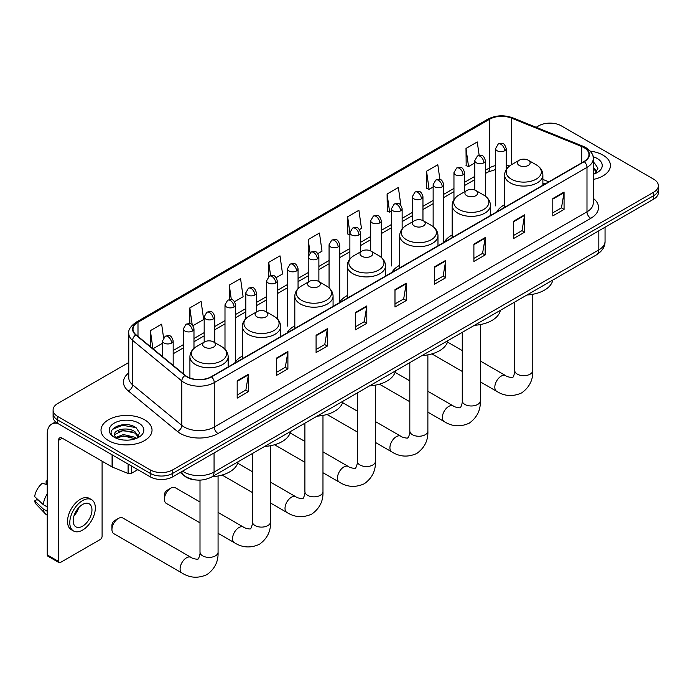 <?xml version="1.0" encoding="UTF-8"?>
<svg xmlns="http://www.w3.org/2000/svg" width="693" height="693" viewBox="0 0 693 693"><rect width="100%" height="100%" fill="white"/><g stroke="black" fill="none" stroke-linecap="round" stroke-linejoin="round"><path stroke-width="1.04" d="M242.359 356.115A28.162 16.26 0 0 0 234.589 363.227M294.811 325.831A28.162 16.26 0 0 0 287.041 332.943M347.262 295.547A28.162 16.26 0 0 0 339.492 302.659M399.714 265.263A28.162 16.26 0 0 0 391.952 272.375M452.165 234.979A28.162 16.26 0 0 0 444.404 242.091M504.625 204.695A28.162 16.26 0 0 0 496.855 211.807M545.044 183.983L542.879 183.108M196.621 480.024A15.939 9.2 180 0 1 184.676 476.126L180.249 472.479M128.768 362.5L57.762 403.491A15.939 9.2 0 0 0 53.092 409.996L53.092 416.943A15.939 9.2 0 0 0 57.762 423.449L150.19 476.81A15.939 9.2 0 0 0 172.739 476.81L653.681 199.142A15.939 9.2 0 0 0 658.35 192.637L658.35 189.163A15.939 9.2 0 0 1 653.681 195.677A15.939 9.2 0 0 0 658.35 189.163L658.35 185.698A15.939 9.2 0 0 0 653.681 179.184L561.252 125.823A15.939 9.2 0 0 0 538.704 125.823L536.157 127.287M53.092 409.996A15.939 9.2 0 0 0 57.762 416.51L150.19 469.871A15.939 9.2 0 0 0 172.739 469.871L172.739 473.345L653.681 195.677L172.739 473.345A15.939 9.2 0 0 1 150.19 473.345A15.939 9.2 0 0 0 172.739 473.345L172.739 476.81M57.762 416.51L57.762 419.975L150.19 473.345L57.762 419.975A15.939 9.2 0 0 1 53.092 413.47A15.939 9.2 0 0 0 57.762 419.975L57.762 423.449M602.953 155.111A25.502 14.726 0 0 0 590.219 151.117A25.502 14.726 0 0 1 602.953 155.111A25.502 14.726 0 0 1 610.429 165.523A25.502 14.726 0 0 0 602.953 155.111M144.56 419.759A25.502 14.726 0 0 0 116.762 416.571A25.502 14.726 0 0 0 101.013 430.171A25.502 14.726 0 0 0 108.489 440.583A25.502 14.726 0 0 0 136.287 443.78A25.502 14.726 0 0 0 152.027 430.171A25.502 14.726 0 0 0 144.56 419.759A25.502 14.726 0 0 0 116.762 416.571A25.502 14.726 0 0 0 101.013 430.171A25.502 14.726 0 0 0 108.489 440.583A25.502 14.726 0 0 0 136.287 443.78A25.502 14.726 0 0 0 152.027 430.171A25.502 14.726 0 0 0 144.56 419.759M583.982 147.626A17.004 9.815 180 0 1 588.963 154.565A17.004 9.815 180 0 1 583.982 161.504L211.252 376.697A17.004 9.815 180 0 1 185.3 375.389L136.088 334.814A17.004 9.815 180 0 1 133.013 329.184A17.004 9.815 180 0 1 137.994 322.245L489.656 119.213A17.004 9.815 180 0 1 511.434 118.113L581.713 146.526A17.004 9.815 180 0 1 583.982 147.626M584.286 147.453A17.429 10.066 0 0 0 581.955 146.318L511.677 117.914A17.429 10.066 0 0 0 489.362 119.04L137.699 322.072A17.429 10.066 0 0 0 135.741 334.953L184.953 375.528A17.429 10.066 0 0 0 211.556 376.871L584.286 161.677A17.429 10.066 0 0 0 584.286 147.453M237.179 380.778L237.179 398.137L248.449 391.623L248.449 374.272L237.179 380.778M237.179 395.053L245.859 390.038L248.406 374.844A4.253 2.451 -120 0 0 248.449 374.272M245.781 390.09L248.449 391.623M276.628 358.004L276.628 375.355L287.898 368.849L287.898 351.49L276.628 358.004M276.628 372.28L285.308 367.264L287.855 352.07A4.253 2.451 -120 0 0 287.898 351.49M285.239 367.307L287.898 368.849M316.086 335.221L316.086 352.581L327.356 346.067L327.356 328.716L316.086 335.221M316.086 349.497L324.766 344.49L327.313 329.296A4.253 2.451 -120 0 0 327.356 328.716M324.688 344.534L327.356 346.067M355.535 312.448L355.535 329.799L366.805 323.293L366.805 305.942L355.535 312.448M355.535 326.724L364.215 321.708L366.762 306.514A4.253 2.451 -120 0 0 366.805 305.942M364.137 321.751L366.805 323.293M552.797 198.562L552.797 215.913L564.067 209.407L564.067 192.048L552.797 198.562M552.797 212.838L561.477 207.822L564.024 192.628A4.253 2.451 -120 0 0 564.067 192.048M561.399 207.865L564.067 209.407M513.34 221.336L513.34 238.687L524.618 232.181L524.618 214.83L513.34 221.336M513.34 235.611L522.028 230.596L524.566 215.402A4.253 2.451 -120 0 0 524.618 214.83M521.95 230.639L524.618 232.181M473.891 244.109L473.891 261.469L485.161 254.963L485.161 237.604L473.891 244.109M473.891 258.385L482.571 253.378L485.117 238.184A4.253 2.451 -120 0 0 485.161 237.604M482.493 253.421L485.161 254.963M434.442 266.892L434.442 284.243L445.712 277.737L445.712 260.386L434.442 266.892M434.442 281.167L443.122 276.152L445.668 260.958A4.253 2.451 -120 0 0 445.712 260.386M443.044 276.195L445.712 277.737M394.984 289.665L394.984 307.025L406.263 300.519L406.263 283.16L394.984 289.665M394.984 303.941L403.672 298.934L406.211 283.74A4.253 2.451 -120 0 0 406.263 283.16M403.595 298.978L406.263 300.519M593.217 179.444A25.502 14.726 0 0 0 610.429 165.523A25.502 14.726 0 0 1 593.217 179.444M172.739 469.871L653.681 192.204A15.939 9.2 0 0 0 658.35 185.698M234.572 301.663L243.104 296.734L240.558 278.603L229.288 285.109L229.288 299.619M192.94 325.701L203.655 319.516L201.109 301.386L189.839 307.891L189.839 323.683M163.565 337.751L161.651 324.159L150.381 330.665L150.381 346.595M359.468 229.556L361.46 228.404L358.913 210.274L347.643 216.779L347.825 234.026M400.857 205.223L398.371 187.491L387.092 194.005L387.274 211.252M439.899 179.539L437.82 164.717L426.55 171.223L426.732 188.479M479.158 155.388L477.269 141.944L465.999 148.449L466.181 165.696M276.204 277.633L282.553 273.96L280.015 255.83L268.737 262.335L268.737 276.55M317.836 253.595L322.011 251.187L319.464 233.047L308.194 239.561L308.255 256.878M308.255 282.042L308.194 256.739M308.194 239.561L310.048 252.78M349.878 234.797L347.643 233.965M347.643 216.779L349.878 232.735A5.31 3.067 0 0 0 351.438 234.892A5.31 3.067 0 0 0 358.957 234.892A5.31 3.067 0 0 0 360.507 232.727C358.35 225.909 356.254 227.269 352.538 228.118A5.31 3.067 60 0 1 355.197 228.387A5.31 3.067 -120 0 1 358.957 234.892M387.092 194.005L389.639 212.136L391.51 211.053M389.639 212.136L387.092 211.183M426.55 171.223L429.097 189.354L433.142 187.015M429.097 189.354L426.55 188.409M465.999 148.449L468.546 166.58L474.774 162.985M468.546 166.58L465.999 165.627M268.737 262.335L270.608 275.649M229.288 285.109L231.323 299.619M189.839 307.891L192.221 324.913M152.997 348.761L162.543 343.252M150.381 330.665L152.91 348.683M593.217 172.47L594.819 173.726M593.217 173.848L593.667 174.151M593.217 166.961L596.864 171.855M593.217 168.338L596.586 172.219M593.217 174.298A17.325 10.005 0 0 0 597.167 172.592A17.325 10.005 0 0 0 597.167 158.446A17.325 10.005 0 0 0 593.017 156.679M595.226 173.562L597.938 168.234L594.507 163.054M593.217 162.413L594.273 162.898M519.239 165.436A6.376 3.682 0 0 0 528.257 165.436A6.376 3.682 0 0 0 528.257 160.23L536.174 164.795A17.576 10.144 0 0 1 536.174 179.149A17.576 10.144 0 0 1 511.321 179.149A17.576 10.144 0 0 1 511.321 164.795C506.999 167.368 504.764 170.781 504.625 175.043A19.127 11.045 0 0 0 510.221 182.848A19.127 11.045 0 0 0 531.072 185.239A19.127 11.045 0 0 0 542.879 175.043C542.74 170.781 540.505 167.368 536.174 164.795L528.257 160.23A6.376 3.682 0 0 0 519.239 160.23A6.376 3.682 0 0 0 519.239 165.436M526.923 295.01A29.227 16.875 0 0 0 552.806 280.067M466.787 195.712A6.376 3.682 0 0 0 475.805 195.712A6.376 3.682 0 0 0 475.805 190.506L483.723 195.079A17.576 10.144 0 0 1 483.723 209.425A17.576 10.144 0 0 1 458.87 209.425A17.576 10.144 0 0 1 458.87 195.079C454.547 197.652 452.312 201.065 452.165 205.319A19.127 11.045 0 0 0 457.77 213.132A19.127 11.045 0 0 0 478.62 215.523A19.127 11.045 0 0 0 490.427 205.319C490.289 201.065 488.054 197.652 483.723 195.079L475.805 190.506A6.376 3.682 0 0 0 466.787 190.506A6.376 3.682 0 0 0 466.787 195.712M474.471 325.294A29.227 16.875 0 0 0 500.355 310.351M414.336 225.996A6.376 3.682 0 0 0 423.354 225.996A6.376 3.682 0 0 0 423.354 220.79L431.271 225.364A17.576 10.144 0 0 1 431.271 239.709A17.576 10.144 0 0 1 406.419 239.709A17.576 10.144 0 0 1 406.419 225.364C402.096 227.936 399.861 231.349 399.714 235.603A19.127 11.045 0 0 0 405.318 243.416A19.127 11.045 0 0 0 426.169 245.807A19.127 11.045 0 0 0 437.976 235.603C437.837 231.349 435.602 227.936 431.271 225.364L423.354 220.79A6.376 3.682 0 0 0 414.336 220.79A6.376 3.682 0 0 0 414.336 225.996M422.02 355.578A29.227 16.875 0 0 0 447.895 340.635M361.885 256.28A6.376 3.682 0 0 0 370.902 256.28A6.376 3.682 0 0 0 370.902 251.074L378.82 255.648A17.576 10.144 0 0 1 378.82 269.993A17.576 10.144 0 0 1 353.967 269.993A17.576 10.144 0 0 1 353.967 255.648C349.636 258.22 347.401 261.633 347.262 265.887A19.127 11.045 0 0 0 352.867 273.7A19.127 11.045 0 0 0 373.718 276.091A19.127 11.045 0 0 0 385.525 265.887C385.377 261.633 383.151 258.22 378.82 255.648L370.902 251.074A6.376 3.682 0 0 0 361.885 251.074A6.376 3.682 0 0 0 361.885 256.28M369.568 385.862A29.227 16.875 0 0 0 395.443 370.92M309.433 286.564A6.376 3.682 0 0 0 318.451 286.564A6.376 3.682 0 0 0 318.451 281.358L326.368 285.932A17.576 10.144 0 0 1 326.368 300.277A17.576 10.144 0 0 1 301.516 300.277A17.576 10.144 0 0 1 301.516 285.932C297.184 288.505 294.949 291.918 294.811 296.171A19.127 11.045 0 0 0 300.416 303.984A19.127 11.045 0 0 0 321.257 306.375A19.127 11.045 0 0 0 333.073 296.171C332.926 291.918 330.691 288.505 326.368 285.932L318.451 281.358A6.376 3.682 0 0 0 309.433 281.358A6.376 3.682 0 0 0 309.433 286.564M317.117 416.146A29.227 16.875 0 0 0 342.992 401.204M164.397 499.246L164.397 494.906A3.716 2.148 -60 0 1 167.03 490.349L170.781 488.184A9.035 5.215 120 0 0 164.397 499.246A9.035 5.215 120 0 0 166.268 503.378L200 522.86M256.982 316.848A6.376 3.682 0 0 0 265.999 316.848A6.376 3.682 0 0 0 265.999 311.642L273.917 316.216A17.576 10.144 0 0 1 273.917 330.561A17.576 10.144 0 0 1 249.064 330.561A17.576 10.144 0 0 1 249.064 316.216C244.733 318.78 242.498 322.202 242.359 326.455A19.127 11.045 0 0 0 247.964 334.269A19.127 11.045 0 0 0 268.806 336.659A19.127 11.045 0 0 0 280.613 326.455C280.474 322.202 278.239 318.78 273.917 316.216L265.999 311.642A6.376 3.682 0 0 0 256.982 311.642A6.376 3.682 0 0 0 256.982 316.848M264.657 446.431A29.227 16.875 0 0 0 290.54 431.488M200 501.992L175.303 487.733A9.035 5.215 120 0 0 170.781 488.184L167.03 490.349M111.945 529.53L111.945 525.19A3.716 2.148 -60 0 1 114.579 520.634L118.33 518.468A9.035 5.215 120 0 0 111.945 529.53A9.035 5.215 120 0 0 113.817 533.662L181.973 573.016A9.035 5.215 -60 0 1 180.587 565.774A9.035 5.215 -60 0 1 186.486 557.822A9.035 5.215 -60 0 1 191.008 557.371C192.039 558.601 198.882 559.84 197.912 558.948C198.207 560.239 200.554 553.69 200 552.174A9.035 5.215 180 0 0 202.651 555.864A9.035 5.215 180 0 0 215.419 555.864A9.035 5.215 180 0 0 218.07 552.174C218.451 561.529 214.743 568.996 206.947 574.592C198.207 578.551 189.882 578.023 181.973 573.016M204.522 347.132A6.376 3.682 0 0 0 213.539 347.132A6.376 3.682 0 0 0 213.539 341.926L221.457 346.5A17.576 10.144 0 0 1 221.457 360.845A17.576 10.144 0 0 1 196.613 360.845A17.576 10.144 0 0 1 196.613 346.5C192.282 349.064 190.047 352.486 189.908 356.739A19.127 11.045 0 0 0 195.504 364.553A19.127 11.045 0 0 0 216.355 366.944A19.127 11.045 0 0 0 228.162 356.739C228.023 352.486 225.788 349.064 221.457 346.5L213.539 341.926A6.376 3.682 0 0 0 204.522 341.926A6.376 3.682 0 0 0 204.522 347.132M212.205 476.715A29.227 16.875 0 0 0 238.089 461.772M191.008 557.371L122.852 518.017A9.035 5.215 120 0 0 118.33 518.468L114.579 520.634M131.497 466.025L131.497 473.293L137.794 469.655M57.58 423.345A21.258 12.275 -120 0 0 51.646 424.133A21.258 12.275 -120 0 0 47.245 433.861L47.245 554.911L58.515 561.417L58.515 440.367A5.31 3.067 60 0 1 59.615 437.941A5.31 3.067 60 0 1 62.275 438.201L112.084 466.961L112.084 454.807M58.515 561.417A2.659 1.533 120 0 0 59.061 562.638L47.791 556.124A2.659 1.533 -60 0 1 47.245 554.911M59.061 562.638A2.659 1.533 120 0 0 60.395 562.499L100.225 539.509A2.659 1.533 120 0 0 102.096 536.252L102.096 461.191M131.497 473.293A2.659 1.533 180 0 1 128.101 473.458L112.439 467.125A2.659 1.533 180 0 1 112.084 466.961M82.562 526.186A13.288 7.666 120 0 0 91.242 514.483A13.288 7.666 120 0 0 89.206 503.837A13.288 7.666 120 0 0 82.562 504.495A13.288 7.666 120 0 0 73.882 516.198A13.288 7.666 120 0 0 75.918 526.845A13.288 7.666 120 0 0 82.562 526.186M73.978 515.895A13.288 7.666 120 0 0 78.742 507.631M47.245 481.401L46.119 481.063L46.119 483.731L47.245 484.381M91.597 499.696L89.345 498.397A18.07 10.43 120 0 0 80.31 499.289A18.07 10.43 120 0 0 68.503 515.211A18.07 10.43 120 0 0 71.275 529.686L73.527 530.985A18.07 10.43 120 0 0 82.562 530.093A18.07 10.43 120 0 0 94.361 514.171A18.07 10.43 120 0 0 91.597 499.696A18.07 10.43 120 0 0 82.562 500.589A18.07 10.43 120 0 0 70.755 516.51A18.07 10.43 120 0 0 73.527 530.985M47.245 493.823A17.533 10.126 120 0 0 43.252 504.625L34.65 496.578A13.817 7.978 120 0 1 42.36 483.229L47.245 484.71M47.245 506.93L43.252 504.625M39.302 500.935L36.963 499.584L34.65 500.918L43.252 508.965L47.245 511.269M43.252 508.965A17.533 10.126 120 0 0 45.417 513.868A17.533 10.126 120 0 0 46.743 514.908L47.245 515.202M47.245 480.743A13.817 7.978 120 0 0 46.119 481.063M34.65 500.918A13.817 7.978 120 0 0 36.287 504.357L45.417 513.868M123.64 440.038L127.651 440.15M115.679 437.491L123.415 434.546L135.014 437.257L136.417 438.383M116.389 438.236L123.415 435.923L135.265 438.808M115.8 438.028L114.562 435.117A12.006 6.93 0 0 0 116.502 438.331M138.461 436.512L135.014 431.748C127.807 426.368 112.976 429.686 114.562 435.117L114.518 434.589M114.588 435.291L114.925 434.398L123.415 430.414L135.014 433.125L138.193 436.867M136.833 438.21L139.544 432.882L136.114 427.711C123.96 418.979 102.356 430.483 114.83 437.543L115.445 437.924M138.773 423.102A17.325 10.005 0 0 0 114.276 423.102A17.325 10.005 0 0 0 114.276 437.248A17.325 10.005 0 0 0 138.773 437.248A17.325 10.005 0 0 0 138.773 423.102M112.301 429.452L122.47 425.277L135.88 427.555M118.65 431.479L122.47 430.786L132.042 431.609M118.65 436.988L122.47 436.295L132.042 437.118M182.58 471.127A21.258 12.275 0 0 0 184.009 472.046A21.258 12.275 0 0 0 214.068 472.046L598.821 249.904A21.258 12.275 0 0 0 605.05 241.225C605.206 246.5 602.399 251.013 596.621 254.773L211.867 476.905A10.629 6.133 60 0 0 214.068 472.046L214.068 452.953M598.821 230.812L598.821 249.904A10.629 6.133 60 0 1 596.621 254.773M181.722 471.63A10.629 7.112 129.5 0 0 183.576 475.086L180.345 472.418M653.681 199.142L653.681 192.204M150.19 476.81L150.19 469.871M593.217 198.293A26.568 15.341 180 0 1 590.748 218.338L218.018 433.532A5.31 3.067 60 0 1 214.258 427.027L586.988 211.833A21.258 12.275 0 0 0 593.217 203.153L593.217 158.732A21.258 12.275 180 0 1 586.988 167.403A5.31 3.067 -120 0 0 584.286 161.677M218.018 433.532A26.568 15.341 180 0 1 180.44 433.532A26.568 15.341 180 0 1 177.46 431.488L128.257 390.913A26.568 15.341 180 0 1 128.768 372.912M184.199 427.027A21.258 12.275 0 0 0 214.258 427.027L214.258 382.597A21.258 12.275 180 0 1 181.817 380.959L132.606 340.384A21.258 12.275 180 0 1 128.768 333.35L128.768 377.78A21.258 12.275 0 0 0 132.606 384.814L181.817 425.389A21.258 12.275 0 0 0 184.199 427.027M593.217 158.732C593.918 155.414 591.484 151.706 585.888 147.618L583.09 146.266A5.31 2.486 112 0 0 581.955 146.318M583.09 146.266L512.82 117.853C504.019 114.743 495.66 115.194 487.751 119.213A5.31 3.067 60 0 1 489.362 119.04M137.699 322.072A5.31 3.067 -120 0 0 136.088 322.236C130.579 326.204 128.136 329.911 128.768 333.35M135.741 334.953A5.31 3.552 129.5 0 0 132.606 340.384L132.606 384.814A5.31 3.552 -50.5 0 1 128.257 390.913M512.82 117.853A5.31 2.486 112 0 0 511.677 117.914M184.953 375.528A5.31 3.552 129.5 0 0 181.817 380.959L181.817 425.389A5.31 3.552 -50.5 0 1 177.46 431.488M211.556 376.871A5.31 3.067 60 0 1 214.258 382.597L586.988 167.403L586.988 211.833A5.31 3.067 60 0 0 590.748 218.338M137.994 322.245L137.994 336.382M581.713 146.526L581.713 162.82M511.434 118.113L511.434 164.735M548.804 181.817L542.879 179.418M509.485 166.025A17.004 9.815 0 0 0 506.219 165.289M495.59 165.584A17.004 9.815 0 0 0 489.656 167.801L485.403 170.261M489.656 119.213L489.656 167.801A9.563 5.518 60 0 1 487.681 172.185L485.403 173.493M474.774 176.394L464.587 182.276M453.958 188.418L443.771 194.3M433.142 200.433L422.955 206.315M412.326 212.448L402.139 218.33M391.51 224.471L381.323 230.353M370.694 236.486L360.507 242.368M349.878 248.501L339.691 254.383M329.062 260.525L318.875 266.407M308.255 272.54L298.059 278.421M287.439 284.554L277.243 290.436M266.623 296.578L256.427 302.46M245.807 308.593L235.611 314.475M224.991 320.608L214.795 326.498M204.175 332.631L193.979 338.513M183.359 344.646L173.172 350.528M394.984 290.22L406.211 283.74M434.442 267.437L445.668 260.958M473.891 244.664L485.117 238.184M513.34 221.89L524.566 215.402M552.797 199.108L564.024 192.628M355.535 312.993L366.762 306.514M316.086 335.776L327.313 329.296M276.628 358.55L287.855 352.07M237.179 381.332L248.406 374.844M532.787 294.282L532.787 370.478A9.035 5.215 180 0 1 530.136 374.168A9.035 5.215 180 0 1 517.368 374.168A9.035 5.215 180 0 1 514.717 370.478C515.271 371.985 512.924 378.534 512.629 377.252C513.6 378.144 506.756 376.897 505.725 375.667L480.336 361.01M532.787 370.478C533.168 379.825 529.461 387.3 521.664 392.896C512.924 396.855 504.599 396.327 496.69 391.32A9.035 5.215 -60 0 1 495.304 384.078A9.035 5.215 -60 0 1 501.204 376.117A9.035 5.215 -60 0 1 505.725 375.667M480.336 324.567L480.336 400.762A9.035 5.215 180 0 1 477.685 404.452A9.035 5.215 180 0 1 464.908 404.452A9.035 5.215 180 0 1 462.266 400.762C462.811 402.269 460.464 408.818 460.178 407.536C461.148 408.428 454.305 407.181 453.274 405.951L427.876 391.294M480.336 400.762C480.717 410.109 477.009 417.584 469.213 423.18C460.473 427.131 452.148 426.611 444.239 421.604A9.035 5.215 -60 0 1 442.853 414.362A9.035 5.215 -60 0 1 448.752 406.401A9.035 5.215 -60 0 1 453.274 405.951M427.876 354.851L427.876 431.046A9.035 5.215 180 0 1 425.233 434.728A9.035 5.215 180 0 1 412.456 434.728A9.035 5.215 180 0 1 409.814 431.046C410.36 432.553 408.012 439.102 407.727 437.82C408.697 438.712 401.853 437.465 400.823 436.235L375.424 421.578M427.876 431.046C428.265 440.393 424.558 447.869 416.762 453.465C408.021 457.415 399.696 456.895 391.788 451.879A9.035 5.215 -60 0 1 390.402 444.646A9.035 5.215 -60 0 1 396.301 436.685A9.035 5.215 -60 0 1 400.823 436.235M375.424 385.135L375.424 461.33A9.035 5.215 180 0 1 372.782 465.012A9.035 5.215 180 0 1 360.005 465.012A9.035 5.215 180 0 1 357.363 461.33C357.909 462.837 355.561 469.386 355.275 468.096C356.245 468.996 349.393 467.749 348.362 466.519L322.973 451.862M375.424 461.33C375.814 470.677 372.106 478.153 364.31 483.749C355.561 487.699 347.236 487.179 339.336 482.163A9.035 5.215 -60 0 1 337.95 474.93A9.035 5.215 -60 0 1 343.849 466.969A9.035 5.215 -60 0 1 348.362 466.519M322.973 415.419L322.973 491.614A9.035 5.215 180 0 1 320.331 495.296A9.035 5.215 180 0 1 307.553 495.296A9.035 5.215 180 0 1 304.903 491.614C305.457 493.121 303.11 499.67 302.824 498.38C303.785 499.272 296.942 498.033 295.911 496.803L270.521 482.146M322.973 491.614C323.362 500.961 319.655 508.428 311.85 514.033C303.11 517.983 294.785 517.454 286.876 512.448A9.035 5.215 -60 0 1 285.499 505.214A9.035 5.215 -60 0 1 291.398 497.253A9.035 5.215 -60 0 1 295.911 496.803M270.521 445.703L270.521 521.89A9.035 5.215 180 0 1 267.879 525.58A9.035 5.215 180 0 1 255.102 525.58A9.035 5.215 180 0 1 252.451 521.89C253.006 523.406 250.658 529.954 250.364 528.664C251.334 529.556 244.49 528.317 243.46 527.087L218.07 512.43M270.521 521.89C270.902 531.245 267.203 538.712 259.399 544.308C250.658 548.267 242.333 547.739 234.425 542.732A9.035 5.215 -60 0 1 233.039 535.498A9.035 5.215 -60 0 1 238.946 527.538A9.035 5.215 -60 0 1 243.46 527.087M504.66 150.771A5.31 3.067 0 0 0 506.219 148.597C504.062 141.779 501.966 143.139 498.25 143.997A5.31 3.067 60 0 1 500.909 144.257A5.31 3.067 -120 0 1 504.66 150.771A5.31 3.067 0 0 1 497.15 150.771A5.31 3.067 0 0 1 495.59 148.597L498.25 143.997M483.844 162.786A5.31 3.067 0 0 0 485.403 160.62C483.246 153.803 481.15 155.154 477.434 156.012A5.31 3.067 60 0 1 480.093 156.28A5.31 3.067 -120 0 1 483.844 162.786A5.31 3.067 0 0 1 476.334 162.786A5.31 3.067 0 0 1 474.774 160.62L477.434 156.012M463.037 174.801A5.31 3.067 0 0 0 464.587 172.635C462.43 165.818 460.334 167.178 456.618 168.035A5.31 3.067 60 0 1 459.277 168.295A5.31 3.067 -120 0 1 463.037 174.801A5.31 3.067 0 0 1 455.518 174.801A5.31 3.067 0 0 1 453.958 172.635L456.618 168.035M442.221 186.824A5.31 3.067 0 0 0 443.771 184.65C441.614 177.832 439.518 179.192 435.802 180.05A5.31 3.067 60 0 1 438.461 180.31A5.31 3.067 -120 0 1 442.221 186.824A5.31 3.067 0 0 1 434.702 186.824A5.31 3.067 0 0 1 433.142 184.65L435.802 180.05M421.405 198.839A5.31 3.067 0 0 0 422.955 196.673C420.798 189.856 418.702 191.216 414.986 192.065A5.31 3.067 60 0 1 417.645 192.333A5.31 3.067 -120 0 1 421.405 198.839A5.31 3.067 0 0 1 413.886 198.839A5.31 3.067 0 0 1 412.326 196.673L414.986 192.065M400.589 210.854A5.31 3.067 0 0 0 402.139 208.688C399.982 201.871 397.886 203.231 394.17 204.088A5.31 3.067 60 0 1 396.829 204.348A5.31 3.067 -120 0 1 400.589 210.854A5.31 3.067 0 0 1 393.07 210.854A5.31 3.067 0 0 1 391.51 208.688L394.17 204.088M379.773 222.877A5.31 3.067 0 0 0 381.323 220.703C379.166 213.894 377.07 215.246 373.354 216.103A5.31 3.067 60 0 1 376.013 216.363A5.31 3.067 -120 0 1 379.773 222.877A5.31 3.067 0 0 1 372.254 222.877A5.31 3.067 0 0 1 370.694 220.703L373.354 216.103M338.141 246.907A5.31 3.067 0 0 0 339.691 244.742C337.534 237.924 335.438 239.284 331.722 240.142A5.31 3.067 60 0 1 334.381 240.402A5.31 3.067 -120 0 1 338.141 246.907A5.31 3.067 0 0 1 330.622 246.907A5.31 3.067 0 0 1 329.062 244.742L331.722 240.142M317.325 258.931A5.31 3.067 0 0 0 318.875 256.756C316.718 249.948 314.622 251.299 310.906 252.157A5.31 3.067 60 0 1 313.565 252.425A5.31 3.067 -120 0 1 317.325 258.931A5.31 3.067 0 0 1 309.806 258.931A5.31 3.067 0 0 1 308.255 256.756L310.906 252.157M296.509 270.946A5.31 3.067 0 0 0 298.059 268.78C295.902 261.963 293.806 263.323 290.09 264.172A5.31 3.067 60 0 1 292.749 264.44A5.31 3.067 -120 0 1 296.509 270.946A5.31 3.067 0 0 1 288.99 270.946A5.31 3.067 0 0 1 287.439 268.78L290.09 264.172M275.693 282.961A5.31 3.067 0 0 0 277.243 280.795C275.086 273.978 272.99 275.338 269.274 276.195A5.31 3.067 60 0 1 271.933 276.455A5.31 3.067 -120 0 1 275.693 282.961A5.31 3.067 0 0 1 268.174 282.961A5.31 3.067 0 0 1 266.623 280.795L269.274 276.195M254.877 294.984A5.31 3.067 0 0 0 256.427 292.81C254.27 286.001 252.183 287.352 248.458 288.21A5.31 3.067 60 0 1 251.117 288.479A5.31 3.067 -120 0 1 254.877 294.984A5.31 3.067 0 0 1 247.358 294.984A5.31 3.067 0 0 1 245.807 292.81L248.458 288.21M234.061 306.999A5.31 3.067 0 0 0 235.611 304.833C233.463 298.016 231.367 299.376 227.642 300.234A5.31 3.067 60 0 1 230.301 300.493A5.31 3.067 -120 0 1 234.061 306.999A5.31 3.067 0 0 1 226.542 306.999A5.31 3.067 0 0 1 224.991 304.833L227.642 300.234M213.245 319.023A5.31 3.067 0 0 0 214.795 316.848C212.647 310.031 210.551 311.391 206.826 312.248A5.31 3.067 60 0 1 209.485 312.508A5.31 3.067 -120 0 1 213.245 319.023A5.31 3.067 0 0 1 205.726 319.023A5.31 3.067 0 0 1 204.175 316.848L206.826 312.248M192.429 331.037A5.31 3.067 0 0 0 193.979 328.863C191.831 322.054 189.735 323.406 186.01 324.263A5.31 3.067 60 0 1 188.669 324.532A5.31 3.067 -120 0 1 192.429 331.037A5.31 3.067 0 0 1 184.91 331.037A5.31 3.067 0 0 1 183.359 328.863L186.01 324.263M171.613 343.052A5.31 3.067 0 0 0 173.172 340.887C171.015 334.069 168.919 335.429 165.194 336.287A5.31 3.067 60 0 1 167.853 336.547A5.31 3.067 -120 0 1 171.613 343.052A5.31 3.067 0 0 1 164.094 343.052A5.31 3.067 0 0 1 162.543 340.887L165.194 336.287M58.515 440.367L62.275 438.201M112.439 455.015L112.439 467.125M128.101 473.458L128.101 464.059M211.867 476.905C203.318 481.202 194.768 481.202 186.209 476.905L183.576 475.086M605.05 241.225L605.05 227.217M487.751 119.213L136.088 322.236M495.59 169.49L487.681 172.185M474.774 179.634L464.587 185.516M453.958 191.649L443.771 197.531M433.142 203.664L422.955 209.546M412.326 215.688L402.139 221.569M391.51 227.702L381.323 233.584M370.694 239.717L360.507 245.608M349.878 251.741L339.691 257.623M329.062 263.756L318.875 269.638M308.255 275.779L298.059 281.661M287.439 287.794L277.243 293.676M266.623 299.809L256.427 305.691M245.807 311.833L235.611 317.715M224.991 323.848L214.795 329.729M204.175 335.862L193.979 341.744M183.359 347.886L173.172 353.768M545.166 183.914L542.879 182.995M496.69 391.32L480.336 381.869M462.266 371.439L431.886 353.906M542.879 185.239L542.879 175.043M504.625 207.328L504.625 175.043M519.239 160.23L511.321 164.795M462.266 350.58L447.522 342.065M514.717 302.061L514.717 370.478M444.239 421.604L427.876 412.153M409.814 401.723L379.435 384.191M490.427 215.523L490.427 205.319M452.165 237.604L452.165 205.319M466.787 190.506L458.87 195.079M409.814 380.864L395.071 372.349M462.266 332.345L462.266 400.762M391.788 451.879L375.424 442.437M357.363 432.008L326.983 414.466M437.976 245.798L437.976 235.603M399.714 267.888L399.714 235.603M414.336 220.79L406.419 225.364M357.363 411.148L342.611 402.633M409.814 362.621L409.814 431.046M339.336 482.163L322.973 472.721M304.903 462.292L274.532 444.75M385.525 276.083L385.525 265.887M347.262 298.172L347.262 265.887M361.885 251.074L353.967 255.648M304.903 441.432L290.159 432.917M357.363 392.905L357.363 461.33M286.876 512.448L270.521 503.005M252.451 492.576L222.081 475.034M333.073 306.367L333.073 296.171M294.811 328.456L294.811 296.171M309.433 281.358L301.516 285.932M252.451 471.716L237.708 463.201M304.903 423.189L304.903 491.614M234.425 542.732L218.07 533.289M280.613 336.651L280.613 326.455M242.359 358.74L242.359 326.455M256.982 311.642L249.064 316.216M252.451 453.473L252.451 521.89M218.07 475.987L218.07 552.174M228.162 366.935L228.162 356.739M189.908 377.971L189.908 356.739M204.522 341.926L196.613 346.5M200 480.11L200 552.174M506.219 169.56L506.219 148.597M495.59 205.873L495.59 148.597M485.403 196.18L485.403 160.62M474.774 190.029L474.774 160.62M464.587 191.779L464.587 172.635M453.958 199.541L453.958 172.635M443.771 241.926L443.771 184.65M433.142 226.611L433.142 184.65M422.955 220.582L422.955 196.673M412.326 221.951L412.326 196.673M402.139 228.959L402.139 208.688M391.51 265.956L391.51 208.688M381.323 257.415L381.323 220.703M370.694 250.961L370.694 220.703M360.507 251.871L360.507 232.727M349.878 259L349.878 232.727L352.538 228.118M339.691 302.009L339.691 244.742M329.062 287.864L329.062 244.742M318.875 281.609L318.875 256.756M298.059 288.583L298.059 268.78M287.439 326.048L287.439 268.78M277.243 318.745L277.243 280.795M266.623 312.006L266.623 280.795M256.427 311.963L256.427 292.81M245.807 318.676L245.807 292.81M235.611 361.625L235.611 304.833M224.991 349.229L224.991 304.833M214.795 342.654L214.795 316.848M204.175 342.134L204.175 316.848M193.979 348.362L193.979 328.863M183.359 373.787L183.359 328.863M173.172 365.384L173.172 340.887M162.543 356.626L162.543 340.887M51.646 424.133L55.57 421.864"/></g></svg>
